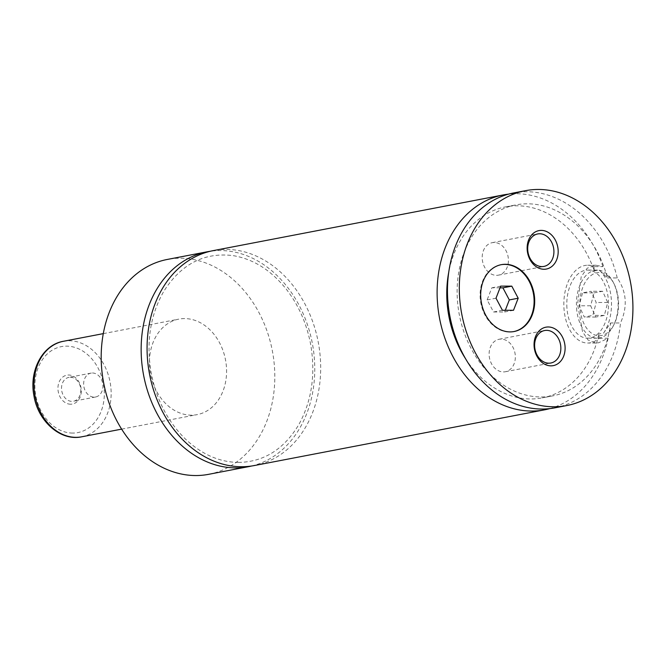 <?xml version="1.0" encoding="UTF-8"?>
<svg xmlns="http://www.w3.org/2000/svg" width="665" height="665" viewBox="0 0 665 665"><rect width="100%" height="100%" fill="white"/><g stroke="black" fill="none" stroke-linecap="round" stroke-linejoin="round"><path stroke-width="0.5" stroke-dasharray="3.33 2.49" d="M251.528 466.024A109.409 85.86 79.1 0 0 313.323 349.216A109.409 85.86 79.1 0 0 220.165 250.547A109.409 85.86 79.1 0 0 210.298 251.262M254.504 465.517A109.409 85.86 79.1 0 0 318.194 341.885A109.409 85.86 79.1 0 0 213.241 250.622M500.978 264.728A34.04 26.716 79.1 0 0 500.687 264.778A34.04 26.716 79.1 0 0 480.463 300.721A34.04 26.716 79.1 0 0 509.523 332.01A34.04 26.716 79.1 0 0 513.521 331.635A34.04 26.716 79.1 0 0 513.812 331.577M576.555 308.119A34.04 20.856 -90 0 0 597.253 338.186A34.04 20.856 -90 0 0 613.438 325.642A34.04 20.856 -90 0 0 617.993 300.164A34.04 20.856 -90 0 0 613.462 282.667A34.04 20.856 -90 0 0 597.295 270.106A34.04 20.856 -90 0 0 576.555 308.119M579.955 307.837A31.604 19.368 90 0 1 591.667 275.036A31.604 19.368 90 0 1 614.227 284.196A31.604 19.368 90 0 1 618.433 300.447A31.604 19.368 90 0 1 614.202 324.113A31.604 19.368 90 0 1 593.77 334.495A31.604 19.368 90 0 1 579.955 307.837M566.946 308.111A34.04 20.856 90 0 1 587.694 270.098A34.04 20.856 90 0 1 608.384 300.156A34.04 20.856 90 0 1 587.644 338.177A34.04 20.856 90 0 1 566.946 308.111M599.115 338.244L608.118 338.252L598.616 342.774L595.907 343.032L588.001 339.99L582.523 331.685L577.586 304.129L581.21 276.673L587.237 268.17L595.965 265.252L602.98 266.623L593.978 266.615A38.902 23.84 -90 0 0 587.694 265.235A38.902 23.84 -90 0 0 563.829 304.121A38.902 23.84 -90 0 0 587.644 343.04A38.902 23.84 -90 0 0 599.115 338.244L598.808 334.021A97.248 76.317 79.1 0 1 542.258 397.886L552.615 395.899A97.248 76.317 79.1 0 0 610.628 322.966L603.562 333.107L598.808 334.021M70.656 404.22A14.713 11.546 -100.9 0 1 57.988 389.599A14.713 11.546 -100.9 0 1 68.562 375.002A14.713 11.546 -100.9 0 1 81.238 389.615A14.713 11.546 -100.9 0 1 70.656 404.22M70.299 377.238A12.153 9.543 -100.9 0 1 80.681 388.41A12.153 9.543 -100.9 0 1 73.458 401.253A12.153 9.543 -100.9 0 1 72.028 401.386A12.153 9.543 -100.9 0 1 61.654 390.214A12.153 9.543 -100.9 0 1 68.877 377.371A12.153 9.543 -100.9 0 1 70.299 377.238M92.427 372.99A12.153 9.543 -100.9 0 1 102.801 384.162A12.153 9.543 -100.9 0 1 95.585 397.005A12.153 9.543 -100.9 0 1 94.156 397.138A12.153 9.543 -100.9 0 1 83.773 385.966A12.153 9.543 -100.9 0 1 90.997 373.123A12.153 9.543 -100.9 0 1 92.427 372.99M496.481 275.343A16.534 12.976 79.1 0 0 498.418 275.152A16.534 12.976 79.1 0 0 508.243 257.696A16.534 12.976 79.1 0 0 494.128 242.501A16.534 12.976 79.1 0 0 492.183 242.683A16.534 12.976 79.1 0 0 482.366 260.14A16.534 12.976 79.1 0 0 496.481 275.343M503.405 371.926A16.534 12.976 79.1 0 0 505.342 371.743A16.534 12.976 79.1 0 0 515.167 354.287A16.534 12.976 79.1 0 0 501.053 339.084A16.534 12.976 79.1 0 0 499.107 339.266A16.534 12.976 79.1 0 0 489.29 356.731A16.534 12.976 79.1 0 0 503.405 371.926M184.538 318.585A48.628 38.163 79.1 0 0 178.827 319.125A48.628 38.163 79.1 0 0 149.941 370.472A48.628 38.163 79.1 0 0 191.462 415.176A48.628 38.163 79.1 0 0 197.164 414.636A48.628 38.163 79.1 0 0 226.058 363.281A48.628 38.163 79.1 0 0 184.538 318.585M208.627 474.328A109.409 85.86 79.1 0 0 273.631 358.792A109.409 85.86 79.1 0 0 180.207 258.219A109.409 85.86 79.1 0 0 167.372 259.433M602.98 266.623A109.409 85.86 79.1 0 0 508.509 194.147M549.689 408.634A109.409 85.86 79.1 0 0 608.118 338.252M593.978 266.615L594.286 270.838A97.248 76.317 79.1 0 0 505.583 206.873A97.248 76.317 79.1 0 0 448.784 272.018M465.367 358.418A97.248 76.317 79.1 0 0 542.258 397.886M594.286 270.838L599.032 269.932L607.403 277.92A97.248 76.317 79.1 0 0 515.94 204.887A97.248 76.317 79.1 0 0 459.332 314.786A97.248 76.317 79.1 0 0 552.615 395.899M554.909 407.836A109.409 85.86 79.1 0 0 620.478 322.974L610.628 322.966M607.403 277.92L617.245 277.928C626.679 291.81 627.76 306.831 620.478 322.974M617.245 277.928A109.409 85.86 79.1 0 0 513.654 192.95M603.562 333.107A38.902 23.84 -90 0 0 599.032 269.932M594.061 292.891L602.598 291.253L607.735 302.5L604.335 315.401L595.79 317.039L590.653 305.784L594.061 292.891L582.532 292.883L591.077 291.245L596.214 302.5L592.806 315.393L584.261 317.03L579.124 305.775L582.532 292.883M590.653 305.784L579.124 305.775M602.598 291.253L591.077 291.245M607.735 302.5L596.214 302.5M604.335 315.401L592.806 315.393M595.79 317.039L584.261 317.03M500.03 287.837L491.809 287.837L487.129 299.907L493.538 311.985L504.635 311.993L505.3 310.281M504.635 311.993L513.513 310.281M493.538 311.985L502.424 310.281M487.129 299.907L496.007 298.203M491.809 287.837L500.687 286.133M72.726 433.073A43.765 34.347 -100.9 0 1 35.029 389.59A43.765 34.347 -100.9 0 1 66.5 346.149A43.765 34.347 -100.9 0 1 104.197 389.632A43.765 34.347 -100.9 0 1 72.726 433.073M81.737 436.797A48.628 38.163 79.1 0 0 110.631 385.451A48.628 38.163 79.1 0 0 69.11 340.746A48.628 38.163 79.1 0 0 63.399 341.286M238.71 462.433C219.558 462.233 201.819 454.453 185.477 439.108C167.231 421.144 155.66 398.235 150.739 370.405C146.275 340.721 150.598 314.404 163.723 291.453C181.104 264.047 204.205 252.101 233.016 255.609C253.249 258.959 271.012 270.165 286.307 289.209C298.834 305.385 307.022 324.212 310.887 345.692C315.609 375.26 311.561 401.61 298.735 424.744C283.872 449.316 263.864 461.884 238.71 462.433M513.521 331.635L514.112 331.519M500.687 264.778L501.277 264.67M614.227 284.196L613.462 282.667M614.202 324.113L613.438 325.642M597.295 270.106L587.694 270.098M597.253 338.186L587.644 338.177M595.965 265.244L587.694 265.235M595.907 343.04L587.644 343.04M90.997 373.123L68.877 377.371M95.585 397.005L73.458 401.253M498.418 275.152L543.928 266.416M492.183 242.683L537.694 233.947M505.342 371.743L550.853 363.007M499.107 339.266L544.61 330.53M121.629 429.133L197.164 414.636M103.291 333.631L178.827 319.125M505.583 206.873L515.94 204.887"/><path stroke-width="1" d="M210.298 251.262A109.409 85.86 79.1 0 0 207.322 251.761A109.409 85.86 79.1 0 0 142.327 367.296A109.409 85.86 79.1 0 0 235.743 467.869A109.409 85.86 79.1 0 0 248.585 466.655A109.409 85.86 79.1 0 0 251.528 466.024M508.509 194.147A109.409 85.86 79.1 0 0 503.289 194.936L213.241 250.622A109.409 85.86 79.1 0 0 148.245 366.157A109.409 85.86 79.1 0 0 241.661 466.73A109.409 85.86 79.1 0 0 254.504 465.517L544.552 409.831A109.409 85.86 79.1 0 0 549.689 408.634M505.267 264.288A34.04 26.716 79.1 0 0 501.277 264.67A34.04 26.716 79.1 0 0 481.053 300.613A34.04 26.716 79.1 0 0 510.113 331.901A34.04 26.716 79.1 0 0 514.112 331.519A34.04 26.716 79.1 0 0 534.336 295.576A34.04 26.716 79.1 0 0 505.267 264.288M513.812 331.577A34.04 26.716 79.1 0 0 533.721 295.501A34.04 26.716 79.1 0 0 504.677 264.404A34.04 26.716 79.1 0 0 500.978 264.728M541.268 230.389A19.576 15.362 79.1 0 0 527.195 249.816A19.576 15.362 79.1 0 0 544.053 269.267A19.576 15.362 79.1 0 0 558.126 249.841A19.576 15.362 79.1 0 0 541.268 230.389M541.983 266.599A16.534 12.976 79.1 0 0 543.928 266.416A16.534 12.976 79.1 0 0 553.745 248.959A16.534 12.976 79.1 0 0 539.631 233.764A16.534 12.976 79.1 0 0 537.694 233.947A16.534 12.976 79.1 0 0 527.869 251.403A16.534 12.976 79.1 0 0 541.983 266.599M548.184 326.972A19.576 15.362 79.1 0 0 534.111 346.399A19.576 15.362 79.1 0 0 550.977 365.85A19.576 15.362 79.1 0 0 565.051 346.423A19.576 15.362 79.1 0 0 548.184 326.972M548.908 363.19A16.534 12.976 79.1 0 0 550.853 363.007A16.534 12.976 79.1 0 0 560.67 345.542A16.534 12.976 79.1 0 0 546.555 330.347A16.534 12.976 79.1 0 0 544.61 330.53A16.534 12.976 79.1 0 0 534.793 347.995A16.534 12.976 79.1 0 0 548.908 363.19M207.322 251.761L167.372 259.433A109.409 85.86 79.1 0 0 102.368 374.969A109.409 85.86 79.1 0 0 195.784 475.542A109.409 85.86 79.1 0 0 208.627 474.328L248.585 466.655M503.289 194.936A109.409 85.86 79.1 0 0 438.293 310.472A109.409 85.86 79.1 0 0 531.709 411.045A109.409 85.86 79.1 0 0 544.552 409.831M448.784 272.018A97.248 76.317 79.1 0 0 465.367 358.418M538.334 189.458A109.409 85.86 79.1 0 0 525.491 190.672A109.409 85.86 79.1 0 0 460.488 306.208A109.409 85.86 79.1 0 0 553.912 406.781A109.409 85.86 79.1 0 0 566.746 405.567A109.409 85.86 79.1 0 0 631.75 290.031A109.409 85.86 79.1 0 0 538.334 189.458M525.491 190.672L513.654 192.95A109.409 85.86 79.1 0 0 448.651 308.485A109.409 85.86 79.1 0 0 542.066 409.05A109.409 85.86 79.1 0 0 554.909 407.836L566.746 405.567M513.513 310.281L518.193 298.219L511.784 286.141L500.687 286.133L496.007 298.203L502.424 310.281L513.513 310.281M505.3 310.281L509.315 299.923L518.193 298.219M509.315 299.923L502.906 287.845L500.03 287.837M502.906 287.845L511.784 286.141M76.034 437.337A48.628 38.163 79.1 0 0 81.737 436.797C60.507 441.452 37.888 421.219 33.907 395.584C28.977 370.754 42.477 344.769 63.399 341.286A48.628 38.163 79.1 0 0 34.514 392.633A48.628 38.163 79.1 0 0 76.034 437.337M81.737 436.797L121.629 429.133M63.399 341.286L103.291 333.631"/></g></svg>
